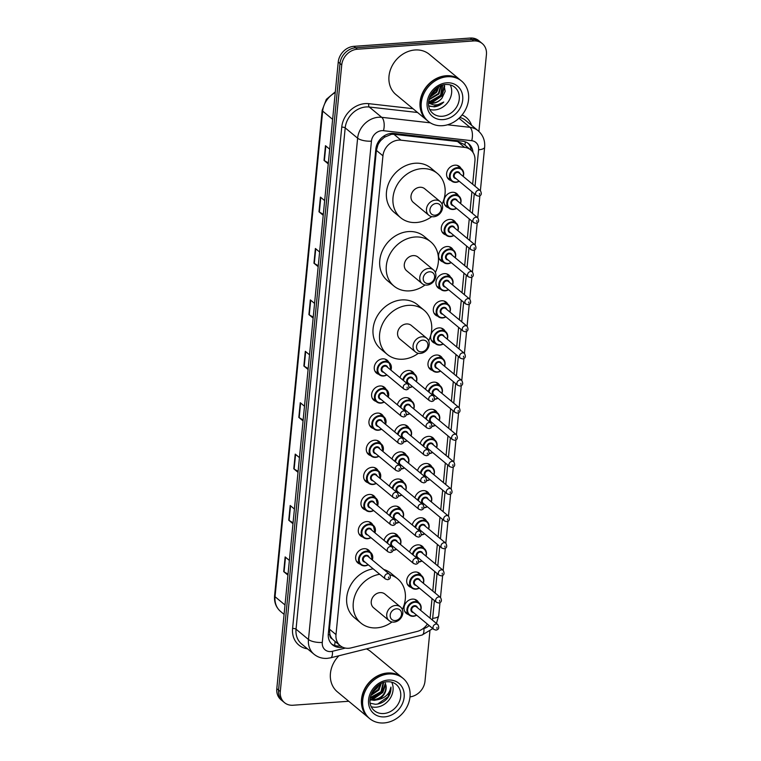 <?xml version="1.0" encoding="UTF-8"?>
<svg xmlns="http://www.w3.org/2000/svg" width="761" height="761" viewBox="0 0 761 761"><rect width="100%" height="100%" fill="white"/><g stroke="black" fill="none" stroke-linecap="round" stroke-linejoin="round"><path stroke-width="1.14" d="M448.4 207.724A8.371 7.03 -50.3 0 1 446.184 206.564A8.371 7.03 -50.3 0 1 444.643 198.031A8.371 7.03 -50.3 0 1 452.291 192.295A8.371 7.03 -50.3 0 1 456.857 193.684A8.371 7.03 -50.3 0 1 458.407 195.644M445.737 234.845A8.371 7.03 -50.3 0 1 443.52 233.694A8.371 7.03 -50.3 0 1 441.979 225.151A8.371 7.03 -50.3 0 1 449.627 219.415A8.371 7.03 -50.3 0 1 454.203 220.804A8.371 7.03 -50.3 0 1 455.753 222.773M443.083 261.974A8.371 7.03 -50.3 0 1 440.866 260.814A8.371 7.03 -50.3 0 1 439.325 252.272A8.371 7.03 -50.3 0 1 446.973 246.535A8.371 7.03 -50.3 0 1 451.539 247.924A8.371 7.03 -50.3 0 1 453.09 249.893M440.419 289.094A8.371 7.03 -50.3 0 1 438.203 287.934A8.371 7.03 -50.3 0 1 436.662 279.401A8.371 7.03 -50.3 0 1 444.31 273.656A8.371 7.03 -50.3 0 1 448.885 275.044A8.371 7.03 -50.3 0 1 450.436 277.014M437.765 316.215A8.371 7.03 -50.3 0 1 435.549 315.054A8.371 7.03 -50.3 0 1 434.008 306.521A8.371 7.03 -50.3 0 1 441.656 300.776A8.371 7.03 -50.3 0 1 446.222 302.165A8.371 7.03 -50.3 0 1 447.772 304.134M435.102 343.335A8.371 7.03 -50.3 0 1 432.885 342.174A8.371 7.03 -50.3 0 1 431.344 333.641A8.371 7.03 -50.3 0 1 438.992 327.896A8.371 7.03 -50.3 0 1 443.568 329.294A8.371 7.03 -50.3 0 1 445.118 331.254M432.448 370.455A8.371 7.03 -50.3 0 1 430.222 369.294A8.371 7.03 -50.3 0 1 428.681 360.762A8.371 7.03 -50.3 0 1 436.338 355.026A8.371 7.03 -50.3 0 1 440.904 356.414A8.371 7.03 -50.3 0 1 442.455 358.374M425.551 389.309A8.371 7.03 -50.3 0 1 433.675 382.146A8.371 7.03 -50.3 0 1 438.25 383.534A8.371 7.03 -50.3 0 1 439.801 385.494M422.888 416.429A8.371 7.03 -50.3 0 1 431.011 409.266A8.371 7.03 -50.3 0 1 435.587 410.655A8.371 7.03 -50.3 0 1 437.137 412.624M420.224 443.558A8.371 7.03 -50.3 0 1 428.357 436.386A8.371 7.03 -50.3 0 1 432.923 437.775A8.371 7.03 -50.3 0 1 434.474 439.744M417.57 470.679A8.371 7.03 -50.3 0 1 425.694 463.506A8.371 7.03 -50.3 0 1 430.269 464.895A8.371 7.03 -50.3 0 1 431.82 466.864M414.907 497.799A8.371 7.03 -50.3 0 1 423.04 490.626A8.371 7.03 -50.3 0 1 427.606 492.015A8.371 7.03 -50.3 0 1 429.156 493.984M412.253 524.919A8.371 7.03 -50.3 0 1 420.376 517.746A8.371 7.03 -50.3 0 1 424.952 519.145A8.371 7.03 -50.3 0 1 426.502 521.104M409.589 552.039A8.371 7.03 -50.3 0 1 417.722 544.866A8.371 7.03 -50.3 0 1 422.288 546.265A8.371 7.03 -50.3 0 1 423.839 548.224M411.168 587.425A8.371 7.03 -50.3 0 1 408.952 586.265A8.371 7.03 -50.3 0 1 407.411 577.732A8.371 7.03 -50.3 0 1 415.059 571.996A8.371 7.03 -50.3 0 1 419.634 573.385A8.371 7.03 -50.3 0 1 421.185 575.345M408.514 614.546A8.371 7.03 -50.3 0 1 406.288 613.385A8.371 7.03 -50.3 0 1 404.747 604.852A8.371 7.03 -50.3 0 1 412.405 599.116A8.371 7.03 -50.3 0 1 416.971 600.505A8.371 7.03 -50.3 0 1 418.521 602.465M451.064 180.604A8.371 7.03 -50.3 0 1 448.838 179.444A8.371 7.03 -50.3 0 1 447.297 170.911A8.371 7.03 -50.3 0 1 454.945 165.175A8.371 7.03 -50.3 0 1 459.52 166.564A8.371 7.03 -50.3 0 1 461.071 168.523M400.02 377.665A8.371 7.03 -50.3 0 1 408.143 370.493A8.371 7.03 -50.3 0 1 412.719 371.882A8.371 7.03 -50.3 0 1 414.269 373.851M397.356 404.785A8.371 7.03 -50.3 0 1 405.489 397.613A8.371 7.03 -50.3 0 1 410.055 399.011A8.371 7.03 -50.3 0 1 411.606 400.971M394.702 431.906A8.371 7.03 -50.3 0 1 402.826 424.743A8.371 7.03 -50.3 0 1 407.401 426.131A8.371 7.03 -50.3 0 1 408.952 428.091M392.039 459.026A8.371 7.03 -50.3 0 1 400.172 451.863A8.371 7.03 -50.3 0 1 404.738 453.252A8.371 7.03 -50.3 0 1 406.288 455.211M389.385 486.146A8.371 7.03 -50.3 0 1 397.508 478.983A8.371 7.03 -50.3 0 1 402.084 480.372A8.371 7.03 -50.3 0 1 403.634 482.331M386.721 513.275A8.371 7.03 -50.3 0 1 394.845 506.103A8.371 7.03 -50.3 0 1 399.42 507.492A8.371 7.03 -50.3 0 1 400.971 509.461M384.058 540.396A8.371 7.03 -50.3 0 1 392.191 533.223A8.371 7.03 -50.3 0 1 396.757 534.612A8.371 7.03 -50.3 0 1 398.307 536.581M378.731 374.279A8.371 7.03 -50.3 0 1 376.505 373.128A8.371 7.03 -50.3 0 1 374.964 364.586A8.371 7.03 -50.3 0 1 382.612 358.85A8.371 7.03 -50.3 0 1 387.187 360.238A8.371 7.03 -50.3 0 1 388.738 362.207M376.067 401.399A8.371 7.03 -50.3 0 1 373.851 400.248A8.371 7.03 -50.3 0 1 372.31 391.706A8.371 7.03 -50.3 0 1 379.958 385.97A8.371 7.03 -50.3 0 1 384.524 387.359A8.371 7.03 -50.3 0 1 386.084 389.328M373.413 428.529A8.371 7.03 -50.3 0 1 371.187 427.368A8.371 7.03 -50.3 0 1 369.646 418.826A8.371 7.03 -50.3 0 1 377.294 413.09A8.371 7.03 -50.3 0 1 381.87 414.479A8.371 7.03 -50.3 0 1 383.42 416.448M370.75 455.649A8.371 7.03 -50.3 0 1 368.533 454.488A8.371 7.03 -50.3 0 1 366.992 445.956A8.371 7.03 -50.3 0 1 374.64 440.21A8.371 7.03 -50.3 0 1 379.206 441.599A8.371 7.03 -50.3 0 1 380.757 443.568M368.086 482.769A8.371 7.03 -50.3 0 1 365.87 481.608A8.371 7.03 -50.3 0 1 364.329 473.076A8.371 7.03 -50.3 0 1 371.977 467.33A8.371 7.03 -50.3 0 1 376.552 468.728A8.371 7.03 -50.3 0 1 378.103 470.688M365.432 509.889A8.371 7.03 -50.3 0 1 363.216 508.728A8.371 7.03 -50.3 0 1 361.675 500.196A8.371 7.03 -50.3 0 1 369.323 494.46A8.371 7.03 -50.3 0 1 373.889 495.849A8.371 7.03 -50.3 0 1 375.439 497.808M362.769 537.009A8.371 7.03 -50.3 0 1 360.552 535.849A8.371 7.03 -50.3 0 1 359.011 527.316A8.371 7.03 -50.3 0 1 366.659 521.58A8.371 7.03 -50.3 0 1 371.235 522.969A8.371 7.03 -50.3 0 1 372.785 524.928M360.115 564.129A8.371 7.03 -50.3 0 1 357.898 562.969A8.371 7.03 -50.3 0 1 356.348 554.436A8.371 7.03 -50.3 0 1 364.005 548.7A8.371 7.03 -50.3 0 1 368.571 550.089A8.371 7.03 -50.3 0 1 370.122 552.048M472.657 184.248L474.94 161.009A15.686 13.184 129.7 0 0 470.764 149.946L463.963 144.305L457.542 141.508L393.922 134.297L391.525 134.288L384.429 137.256L381.213 140.091A5.232 4.395 129.7 0 0 377.884 144.799A15.686 5.327 -174.4 0 1 376.828 144.856M470.764 149.946A15.686 13.184 129.7 0 0 464.629 147.387L401.009 140.176A15.686 13.184 129.7 0 0 398.564 140.129A15.686 13.184 129.7 0 0 382.945 155.824L336.001 634.588A15.686 13.184 129.7 0 0 340.177 645.661A15.686 13.184 129.7 0 0 351.23 647.868L417.171 631.43A15.686 13.184 129.7 0 0 427.387 624.077M377.884 144.799L377.865 145.056A15.686 13.184 -50.3 0 1 381.213 140.091M332.3 638.936A15.686 13.184 -50.3 0 1 329.884 634.37L329.855 634.636A5.232 4.395 129.7 0 0 332.3 638.936L333.955 640.496M377.865 145.056L376.381 150.383L329.437 629.157L329.884 634.37M429.994 618.094A15.686 13.184 129.7 0 0 430.317 616.134L432.029 598.603M432.771 591.069L434.693 571.482M435.425 563.949L437.347 544.362M438.089 536.819L440.01 517.242M440.752 509.699L442.664 490.122M443.406 482.579L445.328 462.992M446.07 455.459L447.991 435.872M448.724 428.338L450.645 408.752M451.387 401.218L453.309 381.632M454.041 374.098L455.963 354.512M456.705 346.968L458.626 327.392M459.359 319.848L461.28 300.272M462.022 292.728L463.944 273.142M464.686 265.608L466.598 246.022M467.34 238.488L469.261 218.902M470.003 211.368L471.925 191.782M472.981 152.419A15.686 13.184 129.7 0 0 468.757 143.791A15.686 13.184 129.7 0 0 462.631 141.232L393.903 133.441A15.686 13.184 129.7 0 0 391.458 133.394A15.686 13.184 129.7 0 0 375.829 149.089L328.314 633.742A15.686 13.184 129.7 0 0 332.481 644.814A15.686 13.184 129.7 0 0 342.65 647.211M348.757 701.262L293.042 705.238A15.686 13.184 -50.3 0 1 284.471 702.631A15.686 13.184 -50.3 0 1 280.295 691.559L341.737 64.923A15.686 13.184 -50.3 0 1 357.366 49.227L473.684 40.942A15.686 13.184 -50.3 0 1 482.255 43.548A15.686 13.184 -50.3 0 1 486.431 54.621L478.907 131.425M429.898 631.24L424.99 681.247A15.686 13.184 -50.3 0 1 409.998 696.886M284.471 702.631L280.98 699.74A15.686 13.184 -50.3 0 1 276.804 688.667L338.245 62.031A15.686 13.184 -50.3 0 1 353.875 46.335L470.193 38.05L471.944 39.496A15.686 13.184 -50.3 0 1 480.514 42.102A15.686 13.184 -50.3 0 0 471.944 39.496L355.615 47.781L471.944 39.496L473.684 40.942M338.245 62.031L339.996 63.477A15.686 13.184 -50.3 0 1 355.615 47.781A15.686 13.184 -50.3 0 0 339.996 63.477L278.555 690.113L339.996 63.477L341.737 64.923M282.721 701.185A15.686 13.184 -50.3 0 1 278.555 690.113A15.686 13.184 -50.3 0 0 282.721 701.185M340.414 645.851A15.686 13.184 -50.3 0 1 331.653 644.044M467.853 143.106A15.686 13.184 -50.3 0 1 471.173 150.298M288.029 574.165L284.072 571.863A4.186 1.417 -174.4 0 1 283.71 571.616L287.934 575.126M289.38 560.438L285.147 556.928L283.71 571.616M293.071 522.759L289.104 520.457A4.186 1.417 -174.4 0 1 288.752 520.21L292.975 523.72M294.421 509.033L290.188 505.523L288.752 520.21M298.112 471.354L294.146 469.052A4.186 1.417 -174.4 0 1 293.784 468.805L298.017 472.315M299.463 457.627L295.23 454.117L293.784 468.805M303.154 419.948L299.187 417.656A4.186 1.417 -174.4 0 1 298.826 417.409L303.059 420.909M304.495 406.222L300.272 402.721L298.826 417.409M328.352 162.93L324.386 160.638A4.186 1.417 -174.4 0 1 324.024 160.39L328.257 163.891M329.703 149.204L325.47 145.703L324.024 160.39M323.311 214.336L319.344 212.034A4.186 1.417 -174.4 0 1 318.992 211.786L323.216 215.296M324.662 200.609L320.429 197.109L318.992 211.786M318.269 265.741L314.312 263.439A4.186 1.417 -174.4 0 1 313.951 263.192L318.184 266.702M319.62 252.015L315.387 248.505L313.951 263.192M313.237 317.147L309.27 314.845A4.186 1.417 -174.4 0 1 308.909 314.597L313.142 318.108M314.578 303.42L310.345 299.91L308.909 314.597M308.195 368.543L304.229 366.25A4.186 1.417 -174.4 0 1 303.867 366.003L308.1 369.504M309.537 354.816L305.304 351.316L303.867 366.003M470.193 38.05A15.686 13.184 -50.3 0 1 478.774 40.656L482.255 43.548M427.149 120.438A26.15 21.983 -50.3 0 1 427.045 120.352A26.15 21.983 -50.3 0 1 422.222 93.679A26.15 21.983 -50.3 0 1 446.127 75.739A26.15 21.983 -50.3 0 1 460.415 80.086A26.15 21.983 -50.3 0 1 460.519 80.181M427.045 120.352L395.958 94.592A26.15 21.983 -50.3 0 1 391.144 67.919A26.15 21.983 -50.3 0 1 415.049 49.979A26.15 21.983 -50.3 0 1 429.328 54.326L460.415 80.086M428.243 121.341L427.263 120.533A26.15 21.983 -50.3 0 1 422.441 93.86A26.15 21.983 -50.3 0 1 446.346 75.919A26.15 21.983 -50.3 0 1 460.633 80.266L461.613 81.085A26.15 21.983 -50.3 0 1 466.426 107.758A26.15 21.983 -50.3 0 1 442.522 125.689A26.15 21.983 -50.3 0 1 428.243 121.341A26.15 21.983 -50.3 0 1 423.42 94.668A26.15 21.983 -50.3 0 1 447.325 76.737A26.15 21.983 -50.3 0 1 461.613 81.085M450.265 84.909A17.056 14.335 -50.3 0 1 448.819 100.937A17.056 14.335 -50.3 0 1 434.636 109.945A17.056 14.335 -50.3 0 1 429.889 109.489M428.738 101.108L430.431 101.165L440.59 95.268L442.312 85.175M428.69 101.47L430.973 101.613L441.133 95.724L442.636 85.08M429.099 99.282L438.412 93.46L440.638 85.784M428.976 99.796L438.954 93.917L441.114 85.584M429.946 96.704L436.224 91.653L438.241 87.001M429.661 97.446L436.776 92.11L438.935 86.602M431.658 93.432L435.263 89.199M428.614 102.364L432.609 102.973C436.234 102.735 439.354 101.118 441.979 98.131L445.166 91.358L444.015 84.747M441.979 98.131A11.824 9.941 -50.3 0 1 432.933 103.239A11.824 9.941 -50.3 0 1 428.595 102.564M428.766 105.855L434.198 106.844C437.775 106.445 440.961 104.847 443.768 102.041C440.505 104.276 437.033 105.208 433.342 104.828L428.576 103.058M430.621 95.239L435.454 90.454L436.852 87.924M431.639 102.973L441.998 95.876L444.681 86.126M430.631 102.878L441.722 95.648L444.338 85.346M429.908 106.293L433.57 106.635L443.768 102.041M435.035 215.201A6.278 5.279 -50.3 0 1 429.936 209.732A6.278 5.279 -50.3 0 1 436.186 203.453A6.278 5.279 -50.3 0 1 441.285 208.923A6.278 5.279 -50.3 0 1 435.035 215.201M433.703 216.752A8.894 7.477 -50.3 0 1 428.852 215.268A8.894 7.477 -50.3 0 1 427.206 206.202A8.894 7.477 -50.3 0 1 435.34 200.105A8.894 7.477 -50.3 0 1 440.191 201.579A8.894 7.477 -50.3 0 1 441.827 210.654A8.894 7.477 -50.3 0 1 433.703 216.752M440.191 201.579L424.705 188.747A8.894 7.477 129.7 0 0 419.853 187.273A8.894 7.477 129.7 0 0 411.72 193.37A8.894 7.477 129.7 0 0 413.366 202.436L428.852 215.268M431.725 216.628A28.766 24.181 -50.3 0 1 416.391 222.516A28.766 24.181 -50.3 0 1 400.676 217.741A28.766 24.181 -50.3 0 1 395.378 188.395A28.766 24.181 -50.3 0 1 421.67 168.666A28.766 24.181 -50.3 0 1 437.385 173.451A28.766 24.181 -50.3 0 1 442.065 204.167M400.676 217.741L394.141 212.319A28.766 24.181 -50.3 0 1 388.833 182.973A28.766 24.181 -50.3 0 1 415.135 163.244A28.766 24.181 -50.3 0 1 430.85 168.029L437.385 173.451M428.338 283.549A6.278 5.279 -50.3 0 1 423.24 278.079A6.278 5.279 -50.3 0 1 429.489 271.801A6.278 5.279 -50.3 0 1 434.588 277.27A6.278 5.279 -50.3 0 1 428.338 283.549M427.007 285.09A8.894 7.477 -50.3 0 1 422.146 283.615A8.894 7.477 -50.3 0 1 420.51 274.55A8.894 7.477 -50.3 0 1 428.633 268.443A8.894 7.477 -50.3 0 1 433.494 269.927A8.894 7.477 -50.3 0 1 435.13 278.992A8.894 7.477 -50.3 0 1 427.007 285.09M433.494 269.927L418.008 257.094A8.894 7.477 129.7 0 0 413.147 255.61A8.894 7.477 129.7 0 0 405.023 261.708A8.894 7.477 129.7 0 0 406.659 270.783L422.146 283.615M425.028 284.975A28.766 24.181 -50.3 0 1 409.694 290.864A28.766 24.181 -50.3 0 1 393.979 286.079A28.766 24.181 -50.3 0 1 388.681 256.742A28.766 24.181 -50.3 0 1 414.973 237.013A28.766 24.181 -50.3 0 1 430.688 241.789A28.766 24.181 -50.3 0 1 435.359 272.505M393.979 286.079L387.435 280.657A28.766 24.181 -50.3 0 1 382.136 251.311A28.766 24.181 -50.3 0 1 408.429 231.582A28.766 24.181 -50.3 0 1 424.143 236.367L430.688 241.789M421.632 351.886A6.278 5.279 -50.3 0 1 416.533 346.417A6.278 5.279 -50.3 0 1 422.783 340.138A6.278 5.279 -50.3 0 1 427.882 345.608A6.278 5.279 -50.3 0 1 421.632 351.886M420.3 353.437A8.894 7.477 -50.3 0 1 415.449 351.953A8.894 7.477 -50.3 0 1 413.803 342.888A8.894 7.477 -50.3 0 1 421.936 336.79A8.894 7.477 -50.3 0 1 426.788 338.265A8.894 7.477 -50.3 0 1 428.433 347.339A8.894 7.477 -50.3 0 1 420.3 353.437M426.788 338.265L411.301 325.432A8.894 7.477 129.7 0 0 406.45 323.958A8.894 7.477 129.7 0 0 398.317 330.055A8.894 7.477 129.7 0 0 399.963 339.121L415.449 351.953M418.331 353.313A28.766 24.181 -50.3 0 1 402.997 359.202A28.766 24.181 -50.3 0 1 387.282 354.426A28.766 24.181 -50.3 0 1 381.974 325.08A28.766 24.181 -50.3 0 1 408.276 305.351A28.766 24.181 -50.3 0 1 423.991 310.136A28.766 24.181 -50.3 0 1 428.662 340.842M387.282 354.426L380.738 348.995A28.766 24.181 -50.3 0 1 375.439 319.658A28.766 24.181 -50.3 0 1 401.732 299.929A28.766 24.181 -50.3 0 1 417.447 304.704L423.991 310.136M395.292 620.557A6.278 5.279 -50.3 0 1 390.193 615.088A6.278 5.279 -50.3 0 1 396.443 608.81A6.278 5.279 -50.3 0 1 401.542 614.279A6.278 5.279 -50.3 0 1 395.292 620.557M393.96 622.098A8.894 7.477 -50.3 0 1 389.099 620.624A8.894 7.477 -50.3 0 1 387.463 611.559A8.894 7.477 -50.3 0 1 395.587 605.461A8.894 7.477 -50.3 0 1 400.448 606.936A8.894 7.477 -50.3 0 1 402.084 616.001A8.894 7.477 -50.3 0 1 393.96 622.098M400.448 606.936L384.961 594.103A8.894 7.477 129.7 0 0 380.11 592.619A8.894 7.477 129.7 0 0 371.977 598.717A8.894 7.477 129.7 0 0 373.613 607.792L389.099 620.624M391.982 621.984A28.766 24.181 -50.3 0 1 376.647 627.873A28.766 24.181 -50.3 0 1 360.933 623.088A28.766 24.181 -50.3 0 1 355.187 594.855A28.766 24.181 -50.3 0 1 379.72 574.27M360.933 623.088L354.388 617.666A28.766 24.181 -50.3 0 1 348.643 589.433A28.766 24.181 -50.3 0 1 373.175 568.847M390.022 574.812A28.766 24.181 -50.3 0 1 397.642 578.798A28.766 24.181 -50.3 0 1 402.322 609.513M383.772 569.475A28.766 24.181 -50.3 0 1 391.097 573.375L397.642 578.798M368.59 717.699A26.15 21.983 -50.3 0 1 368.476 717.613A26.15 21.983 -50.3 0 1 363.663 690.94A26.15 21.983 -50.3 0 1 387.568 673A26.15 21.983 -50.3 0 1 401.846 677.347A26.15 21.983 -50.3 0 1 401.96 677.433M368.476 717.613L337.399 691.854A26.15 21.983 -50.3 0 1 338.911 655.754M369.675 718.603L368.695 717.794A26.15 21.983 -50.3 0 1 363.882 691.121A26.15 21.983 -50.3 0 1 387.787 673.181A26.15 21.983 -50.3 0 1 402.065 677.528L403.045 678.336A26.15 21.983 -50.3 0 1 407.867 705.009A26.15 21.983 -50.3 0 1 383.963 722.95A26.15 21.983 -50.3 0 1 369.675 718.603A26.15 21.983 -50.3 0 1 364.861 691.93A26.15 21.983 -50.3 0 1 388.766 673.999A26.15 21.983 -50.3 0 1 403.045 678.336M391.706 682.17A17.056 14.335 -50.3 0 1 390.26 698.189A17.056 14.335 -50.3 0 1 376.077 707.207A17.056 14.335 -50.3 0 1 371.33 706.75M370.322 697.523L381.033 691.701L383.116 682.636M370.226 698.065L371.463 698.084L381.727 692.272L383.611 682.474M371.111 694.679L378.265 689.409L380.49 683.797M370.826 695.506L378.949 689.98L381.261 683.407M372.871 691.036L377.142 686.08M370.065 699.369L373.537 699.806C381.993 698.208 386.141 693.376 385.96 685.309A11.824 9.941 -50.3 0 1 377.894 699.663C385.161 698.075 389.508 693.889 390.926 687.107C391.173 690.95 390.079 694.603 387.634 698.046C384.229 702.013 380.129 704.087 375.335 704.267L370.226 703.212M370.046 699.692L374.231 700.386L377.894 699.663M366.421 648.895A26.15 21.983 -50.3 0 1 370.769 651.587L401.846 677.347M371.739 693.138L377.275 687.877L378.997 684.691M370.027 700.13L371.035 700.015M372.291 699.787L382.812 692.472L385.732 684.129M372.11 692.396L376.933 687.592L378.312 685.166M371.216 699.644L382.469 692.177L385.399 683.14M377.684 704.039L388.005 696.772L390.926 687.107M393.922 134.297L401.009 140.176M334.593 645.442A15.686 5.593 -104 0 0 335.021 641.39M464.971 145.142A15.686 7.448 -83.5 0 0 465.285 141.831M384.429 137.256A15.686 7.448 -83.5 0 0 384.705 135.544M329.855 634.636A15.686 5.327 -174.4 0 1 328.248 634.712M376.381 150.383L382.945 155.824M457.542 141.508L464.629 147.387M329.437 629.157L336.001 634.588M475.026 186.207L478.593 149.784A10.464 8.79 129.7 0 0 471.725 140.699L383.487 130.702A10.464 8.79 129.7 0 0 381.86 130.664A10.464 8.79 129.7 0 0 371.444 141.137L322.293 642.436A10.464 8.79 129.7 0 0 330.788 651.559A10.464 8.79 129.7 0 0 332.443 651.292L345.342 648.077M322.293 642.436A10.464 3.548 5.6 0 1 308.471 639.497L357.622 138.188A20.918 17.579 -50.3 0 1 378.464 117.261A20.918 17.579 -50.3 0 1 381.718 117.327L369.285 107.025A20.918 17.579 129.7 0 0 366.031 106.959A20.918 17.579 129.7 0 0 345.199 127.886L296.039 629.195A20.918 17.579 129.7 0 0 301.603 643.949L314.036 654.251A20.918 17.579 -50.3 0 1 308.471 639.497L296.039 629.195A2.616 0.885 -174.4 0 0 292.585 628.453L341.737 127.154A2.616 0.885 -174.4 0 1 345.199 127.886L357.622 138.188A10.464 3.548 5.6 0 0 371.444 141.137M314.036 654.251C317.841 657.304 322.217 658.684 327.173 658.37L330.616 657.827A10.464 3.729 -104 0 0 332.443 651.292M341.737 127.154A23.534 19.776 -50.3 0 1 365.175 103.61A23.534 19.776 -50.3 0 1 368.838 103.677L412.957 108.68M462.07 114.968A23.534 19.776 -50.3 0 1 471.582 125.318M307.492 648.829A23.534 19.776 -50.3 0 1 292.585 628.453M357.366 49.227L353.875 46.335M280.295 691.559L276.804 688.667M447.563 124.785L469.956 127.325L458.997 118.25M471.725 140.699A10.464 4.966 -83.5 0 0 469.956 127.325A20.918 17.579 -50.3 0 1 478.127 130.74L465.694 120.438A20.918 17.579 129.7 0 0 459.825 117.451M383.487 130.702A10.464 4.966 -83.5 0 0 381.718 117.327L430.307 122.835M417.561 112.495L369.285 107.025A2.616 1.237 96.5 0 1 368.838 103.677M422.878 628.748L423.896 628.491A10.464 8.79 129.7 0 0 429.109 625.513M432.343 620.034A10.464 8.79 129.7 0 0 432.657 618.293L434.398 600.562M435.14 593.028L437.061 573.442M437.794 565.908L439.715 546.322M440.457 538.788L442.379 519.202M443.111 511.658L445.033 492.082M445.775 484.538L447.696 464.961M448.438 457.418L450.35 437.841M451.092 430.298L453.014 410.712M453.756 403.178L455.668 383.592M456.41 376.058L458.331 356.471M459.073 348.938L460.995 329.351M461.727 321.817L463.649 302.231M464.391 294.688L466.312 275.111M467.045 267.568L468.966 247.991M469.708 240.447L471.63 220.861M472.372 213.327L474.284 193.741M330.616 657.827L422.07 635.026A10.464 3.729 -104 0 0 423.896 628.491M432.657 618.293A10.464 3.548 5.6 0 0 438.707 615.697L439.991 602.569M478.593 149.784A10.464 3.548 5.6 0 0 484.643 147.187C485.176 140.528 482.997 135.049 478.127 130.74M335.249 92.595A20.918 17.579 129.7 0 0 322.664 111.087L275.044 596.719A20.918 17.579 129.7 0 0 280.609 611.483C276.081 607.516 274.065 602.312 274.569 595.873A5.232 1.779 5.6 0 0 275.044 596.719L285.014 604.985M332.624 119.344L322.664 111.087A5.232 1.779 -174.4 0 1 322.188 110.24L326.336 99.358L335.335 91.786M304.229 366.25L305.665 351.611M309.27 314.845L310.707 300.205M314.312 263.439L315.748 248.799M319.344 212.034L320.781 197.403M324.386 160.638L325.822 145.998M299.187 417.656L300.624 403.016M294.146 469.052L295.582 454.412M289.104 520.457L290.54 505.818M284.072 571.863L285.499 557.223M442.274 116.271A17.056 14.335 -50.3 0 1 432.952 113.437C422.136 104.609 432.876 84.832 445.822 84.509C449.37 84.319 452.338 85.213 454.717 87.182A17.056 14.335 -50.3 0 1 457.856 104.58A17.056 14.335 -50.3 0 1 442.274 116.271M443.121 119.62A19.662 16.533 -50.3 0 1 427.14 102.478A19.662 16.533 -50.3 0 1 446.736 82.806A19.662 16.533 -50.3 0 1 462.707 99.948A19.662 16.533 -50.3 0 1 443.121 119.62M383.706 713.533A17.056 14.335 -50.3 0 1 374.393 710.698C363.577 701.87 374.317 682.084 387.263 681.77C390.812 681.58 393.779 682.465 396.158 684.443A17.056 14.335 -50.3 0 1 399.297 701.832A17.056 14.335 -50.3 0 1 383.706 713.533M384.562 716.881A19.662 16.533 -50.3 0 1 368.581 699.74A19.662 16.533 -50.3 0 1 388.167 680.058A19.662 16.533 -50.3 0 1 404.148 697.209A19.662 16.533 -50.3 0 1 384.562 716.881M386.902 374.945A7.848 6.592 -50.3 0 1 383.525 376.01A7.848 6.592 -50.3 0 1 379.244 374.707A7.848 6.592 -50.3 0 1 377.798 366.707A7.848 6.592 -50.3 0 1 384.971 361.323A7.848 6.592 -50.3 0 1 389.252 362.626A7.848 6.592 -50.3 0 1 390.907 370.112M390.745 369.979A7.325 6.155 129.7 0 0 385.142 361.998A7.325 6.155 129.7 0 0 377.846 369.323A7.325 6.155 129.7 0 0 383.791 375.706A7.325 6.155 129.7 0 0 386.74 374.812M383.687 372.281A3.662 3.073 -50.3 0 1 381.185 368.857A3.662 3.073 -50.3 0 1 384.8 365.423A3.662 3.073 -50.3 0 1 387.691 367.449M408.058 384.334L386.683 366.612A3.139 2.635 129.7 0 0 384.971 366.098A3.139 2.635 129.7 0 0 382.108 368.248A3.139 2.635 129.7 0 0 382.678 371.444L404.053 389.166A3.139 2.635 -50.3 0 1 403.482 385.96A3.139 2.635 -50.3 0 1 406.345 383.81A3.139 2.635 -50.3 0 1 408.058 384.334C409.675 387.501 409.057 389.337 406.193 389.841L404.053 389.166M407.097 388.139L407.202 387.159L407.097 388.139M384.238 402.065A7.848 6.592 -50.3 0 1 380.871 403.13A7.848 6.592 -50.3 0 1 376.581 401.827A7.848 6.592 -50.3 0 1 375.135 393.827A7.848 6.592 -50.3 0 1 382.307 388.443A7.848 6.592 -50.3 0 1 386.598 389.756A7.848 6.592 -50.3 0 1 388.243 397.232M388.091 397.099A7.325 6.155 129.7 0 0 382.479 389.118A7.325 6.155 129.7 0 0 375.183 396.443A7.325 6.155 129.7 0 0 381.137 402.826A7.325 6.155 129.7 0 0 384.086 401.932M381.023 399.401A3.662 3.073 -50.3 0 1 378.531 395.977A3.662 3.073 -50.3 0 1 382.146 392.543A3.662 3.073 -50.3 0 1 385.028 394.569M405.404 411.454L384.029 393.732A3.139 2.635 129.7 0 0 382.317 393.218A3.139 2.635 129.7 0 0 379.444 395.368A3.139 2.635 129.7 0 0 380.024 398.564L401.399 416.286A3.139 2.635 -50.3 0 1 400.819 413.08A3.139 2.635 -50.3 0 1 403.691 410.93A3.139 2.635 -50.3 0 1 405.404 411.454C407.011 414.621 406.393 416.457 403.539 416.961L401.399 416.286M404.443 415.259L404.538 414.279L404.443 415.259M381.575 429.185A7.848 6.592 -50.3 0 1 378.207 430.26A7.848 6.592 -50.3 0 1 373.927 428.947A7.848 6.592 -50.3 0 1 372.481 420.947A7.848 6.592 -50.3 0 1 379.653 415.573A7.848 6.592 -50.3 0 1 383.934 416.876A7.848 6.592 -50.3 0 1 385.58 424.353M385.427 424.229A7.325 6.155 129.7 0 0 379.815 416.238A7.325 6.155 129.7 0 0 372.529 423.563A7.325 6.155 129.7 0 0 378.474 429.946A7.325 6.155 129.7 0 0 381.423 429.061M378.369 426.521A3.662 3.073 -50.3 0 1 375.867 423.097A3.662 3.073 -50.3 0 1 379.482 419.663A3.662 3.073 -50.3 0 1 382.374 421.689M402.74 438.574L381.366 420.862A3.139 2.635 129.7 0 0 379.653 420.338A3.139 2.635 129.7 0 0 376.781 422.488A3.139 2.635 129.7 0 0 377.361 425.694L398.735 443.406A3.139 2.635 -50.3 0 1 398.155 440.2A3.139 2.635 -50.3 0 1 401.028 438.051A3.139 2.635 -50.3 0 1 402.74 438.574C404.357 441.741 403.739 443.577 400.876 444.091L398.735 443.406M401.779 442.379L401.875 441.409L401.779 442.379M378.921 456.305A7.848 6.592 -50.3 0 1 375.554 457.38A7.848 6.592 -50.3 0 1 371.263 456.077A7.848 6.592 -50.3 0 1 369.817 448.067A7.848 6.592 -50.3 0 1 376.99 442.693A7.848 6.592 -50.3 0 1 381.28 443.996A7.848 6.592 -50.3 0 1 382.926 451.473M382.773 451.349A7.325 6.155 129.7 0 0 377.161 443.359A7.325 6.155 129.7 0 0 369.865 450.683A7.325 6.155 129.7 0 0 375.82 457.066A7.325 6.155 129.7 0 0 378.769 456.181M375.706 453.642A3.662 3.073 -50.3 0 1 373.204 450.217A3.662 3.073 -50.3 0 1 376.828 446.783A3.662 3.073 -50.3 0 1 379.71 448.809M400.086 465.694L378.712 447.982A3.139 2.635 129.7 0 0 376.99 447.458A3.139 2.635 129.7 0 0 374.127 449.608A3.139 2.635 129.7 0 0 374.707 452.814L396.081 470.526A3.139 2.635 -50.3 0 1 395.501 467.33A3.139 2.635 -50.3 0 1 398.364 465.171A3.139 2.635 -50.3 0 1 400.086 465.694C401.694 468.862 401.076 470.698 398.222 471.211L396.081 470.526M399.125 469.508L399.221 468.529L399.125 469.508M376.257 483.425A7.848 6.592 -50.3 0 1 372.89 484.5A7.848 6.592 -50.3 0 1 368.609 483.197A7.848 6.592 -50.3 0 1 367.163 475.197A7.848 6.592 -50.3 0 1 374.326 469.813A7.848 6.592 -50.3 0 1 378.617 471.116A7.848 6.592 -50.3 0 1 380.262 478.593M380.11 478.469A7.325 6.155 129.7 0 0 374.498 470.479A7.325 6.155 129.7 0 0 367.211 477.803A7.325 6.155 129.7 0 0 373.156 484.186A7.325 6.155 129.7 0 0 376.105 483.302M373.042 480.762A3.662 3.073 -50.3 0 1 370.55 477.337A3.662 3.073 -50.3 0 1 374.165 473.913A3.662 3.073 -50.3 0 1 377.047 475.929M397.423 492.814L376.048 475.102A3.139 2.635 129.7 0 0 374.336 474.579A3.139 2.635 129.7 0 0 371.463 476.728A3.139 2.635 129.7 0 0 372.043 479.934L393.418 497.646A3.139 2.635 -50.3 0 1 392.838 494.45A3.139 2.635 -50.3 0 1 395.71 492.291A3.139 2.635 -50.3 0 1 397.423 492.814C399.04 495.982 398.412 497.818 395.558 498.331L393.418 497.646M396.462 496.629L396.557 495.649L396.462 496.629M373.603 510.545A7.848 6.592 -50.3 0 1 370.226 511.62A7.848 6.592 -50.3 0 1 365.946 510.317A7.848 6.592 -50.3 0 1 364.5 502.317A7.848 6.592 -50.3 0 1 371.672 496.933A7.848 6.592 -50.3 0 1 375.953 498.236A7.848 6.592 -50.3 0 1 377.608 505.713M377.456 505.589A7.325 6.155 129.7 0 0 371.844 497.599A7.325 6.155 129.7 0 0 364.548 504.933A7.325 6.155 129.7 0 0 370.493 511.306A7.325 6.155 129.7 0 0 373.451 510.422M370.388 507.882A3.662 3.073 -50.3 0 1 367.886 504.457A3.662 3.073 -50.3 0 1 371.501 501.033A3.662 3.073 -50.3 0 1 374.393 503.05M394.769 519.934L373.394 502.222A3.139 2.635 129.7 0 0 371.672 501.699A3.139 2.635 129.7 0 0 368.809 503.849A3.139 2.635 129.7 0 0 369.389 507.054L390.764 524.767A3.139 2.635 -50.3 0 1 390.184 521.57A3.139 2.635 -50.3 0 1 393.047 519.421A3.139 2.635 -50.3 0 1 394.769 519.934C396.376 523.102 395.758 524.938 392.904 525.451L390.764 524.767M393.808 523.749L393.903 522.769L393.808 523.749M370.94 537.666A7.848 6.592 -50.3 0 1 367.573 538.74A7.848 6.592 -50.3 0 1 363.282 537.437A7.848 6.592 -50.3 0 1 361.836 529.437A7.848 6.592 -50.3 0 1 369.009 524.053A7.848 6.592 -50.3 0 1 373.299 525.356A7.848 6.592 -50.3 0 1 374.945 532.843M374.793 532.71A7.325 6.155 129.7 0 0 369.18 524.729A7.325 6.155 129.7 0 0 361.894 532.053A7.325 6.155 129.7 0 0 367.839 538.436A7.325 6.155 129.7 0 0 370.788 537.542M367.725 535.002A3.662 3.073 -50.3 0 1 365.232 531.578A3.662 3.073 -50.3 0 1 368.847 528.153A3.662 3.073 -50.3 0 1 371.729 530.17M392.105 547.064L370.731 529.342A3.139 2.635 129.7 0 0 369.018 528.819A3.139 2.635 129.7 0 0 366.146 530.978A3.139 2.635 129.7 0 0 366.726 534.174L388.1 551.887A3.139 2.635 -50.3 0 1 387.52 548.691A3.139 2.635 -50.3 0 1 390.393 546.541A3.139 2.635 -50.3 0 1 392.105 547.064C393.722 550.222 393.095 552.067 390.241 552.572L388.1 551.887M391.144 550.869L391.24 549.889L391.144 550.869M368.286 564.795A7.848 6.592 -50.3 0 1 364.909 565.861A7.848 6.592 -50.3 0 1 360.628 564.557A7.848 6.592 -50.3 0 1 359.182 556.557A7.848 6.592 -50.3 0 1 366.355 551.173A7.848 6.592 -50.3 0 1 370.636 552.476A7.848 6.592 -50.3 0 1 372.291 559.963M372.139 559.83A7.325 6.155 129.7 0 0 366.526 551.849A7.325 6.155 129.7 0 0 359.23 559.173A7.325 6.155 129.7 0 0 365.175 565.556A7.325 6.155 129.7 0 0 368.134 564.662M365.071 562.132A3.662 3.073 -50.3 0 1 362.569 558.698A3.662 3.073 -50.3 0 1 366.184 555.273A3.662 3.073 -50.3 0 1 369.075 557.299M389.442 574.184L368.067 556.462A3.139 2.635 129.7 0 0 366.355 555.939A3.139 2.635 129.7 0 0 363.492 558.098A3.139 2.635 129.7 0 0 364.062 561.295L385.437 579.016A3.139 2.635 -50.3 0 1 384.866 575.811A3.139 2.635 -50.3 0 1 387.73 573.661A3.139 2.635 -50.3 0 1 389.442 574.184C391.059 577.342 390.441 579.188 387.577 579.692L385.437 579.016M388.49 577.989L388.586 577.009L388.49 577.989M412.424 386.588A7.848 6.592 -50.3 0 1 409.057 387.663A7.848 6.592 -50.3 0 1 408.98 387.663L412.491 386.636M402.816 379.977A7.848 6.592 -50.3 0 1 410.493 372.976A7.848 6.592 -50.3 0 1 414.783 374.279A7.848 6.592 -50.3 0 1 416.429 381.756M416.277 381.632A7.325 6.155 129.7 0 0 410.664 373.641A7.325 6.155 129.7 0 0 403.435 380.5M409.066 387.368A7.325 6.155 129.7 0 0 409.323 387.349A7.325 6.155 129.7 0 0 412.272 386.464M409.209 383.925A3.662 3.073 -50.3 0 1 406.716 380.5A3.662 3.073 -50.3 0 1 410.331 377.066A3.662 3.073 -50.3 0 1 413.213 379.092M412.215 378.265A3.139 2.635 129.7 0 0 410.502 377.741A3.139 2.635 129.7 0 0 407.63 379.891A3.139 2.635 129.7 0 0 408.21 383.097L429.585 400.809A3.139 2.635 -50.3 0 1 429.004 397.613A3.139 2.635 -50.3 0 1 431.877 395.454A3.139 2.635 -50.3 0 1 433.589 395.977L412.215 378.265M432.724 398.812L432.629 399.791L432.724 398.812M409.77 413.708A7.848 6.592 -50.3 0 1 406.393 414.783A7.848 6.592 -50.3 0 1 406.326 414.783M400.153 407.106A7.848 6.592 -50.3 0 1 407.839 400.096A7.848 6.592 -50.3 0 1 412.12 401.399A7.848 6.592 -50.3 0 1 413.775 408.876M413.623 408.752A7.325 6.155 129.7 0 0 408.01 400.762A7.325 6.155 129.7 0 0 400.781 407.62M406.412 414.488A7.325 6.155 129.7 0 0 406.659 414.469A7.325 6.155 129.7 0 0 409.618 413.584M406.555 411.045A3.662 3.073 -50.3 0 1 404.053 407.62A3.662 3.073 -50.3 0 1 407.668 404.196A3.662 3.073 -50.3 0 1 410.56 406.212M409.551 405.385A3.139 2.635 129.7 0 0 407.839 404.862A3.139 2.635 129.7 0 0 404.976 407.011A3.139 2.635 129.7 0 0 405.556 410.217L426.931 427.929A3.139 2.635 -50.3 0 1 426.35 424.733A3.139 2.635 -50.3 0 1 429.214 422.574A3.139 2.635 -50.3 0 1 430.935 423.097L409.551 405.385M430.07 425.932L429.975 426.911L430.07 425.932M407.106 440.828A7.848 6.592 -50.3 0 1 403.739 441.903A7.848 6.592 -50.3 0 1 403.663 441.903M397.489 434.227A7.848 6.592 -50.3 0 1 405.175 427.216A7.848 6.592 -50.3 0 1 409.466 428.519A7.848 6.592 -50.3 0 1 411.111 435.996M410.959 435.872A7.325 6.155 129.7 0 0 405.347 427.882A7.325 6.155 129.7 0 0 398.117 434.74M403.749 441.608A7.325 6.155 129.7 0 0 404.005 441.599A7.325 6.155 129.7 0 0 406.954 440.705M403.891 438.165A3.662 3.073 -50.3 0 1 401.399 434.74A3.662 3.073 -50.3 0 1 405.014 431.316A3.662 3.073 -50.3 0 1 407.896 433.332M406.897 432.505A3.139 2.635 129.7 0 0 405.185 431.982A3.139 2.635 129.7 0 0 402.312 434.131A3.139 2.635 129.7 0 0 402.892 437.337L424.267 455.049A3.139 2.635 -50.3 0 1 423.687 451.853A3.139 2.635 -50.3 0 1 426.56 449.703A3.139 2.635 -50.3 0 1 428.272 450.217L406.897 432.505M427.406 453.052L427.311 454.032L427.406 453.052M394.835 461.347A7.848 6.592 -50.3 0 1 402.521 454.336A7.848 6.592 -50.3 0 1 406.802 455.639A7.848 6.592 -50.3 0 1 408.457 463.126M408.296 462.992A7.325 6.155 129.7 0 0 402.693 455.011A7.325 6.155 129.7 0 0 395.463 461.86M401.095 468.728A7.325 6.155 129.7 0 0 401.342 468.719A7.325 6.155 129.7 0 0 404.3 467.825M401.237 465.285A3.662 3.073 -50.3 0 1 398.735 461.86A3.662 3.073 -50.3 0 1 402.35 458.436A3.662 3.073 -50.3 0 1 405.242 460.453M404.234 459.625A3.139 2.635 129.7 0 0 402.521 459.102A3.139 2.635 129.7 0 0 399.658 461.261A3.139 2.635 129.7 0 0 400.229 464.457L421.604 482.17A3.139 2.635 -50.3 0 1 421.033 478.973A3.139 2.635 -50.3 0 1 423.896 476.824A3.139 2.635 -50.3 0 1 425.608 477.347L404.234 459.625M424.752 480.172L424.657 481.152L424.752 480.172M404.452 467.948A7.848 6.592 -50.3 0 1 401.247 469.014M398.422 496.143A7.848 6.592 -50.3 0 1 398.345 496.153L401.846 495.126M392.172 488.467A7.848 6.592 -50.3 0 1 399.858 481.456A7.848 6.592 -50.3 0 1 404.148 482.759A7.848 6.592 -50.3 0 1 405.794 490.246M405.642 490.113A7.325 6.155 129.7 0 0 400.029 482.132A7.325 6.155 129.7 0 0 392.8 488.981M398.431 495.849A7.325 6.155 129.7 0 0 398.688 495.839A7.325 6.155 129.7 0 0 401.637 494.945M398.574 492.415A3.662 3.073 -50.3 0 1 396.081 488.99A3.662 3.073 -50.3 0 1 399.696 485.556A3.662 3.073 -50.3 0 1 402.579 487.582M401.58 486.745A3.139 2.635 129.7 0 0 399.867 486.222A3.139 2.635 129.7 0 0 396.995 488.381A3.139 2.635 129.7 0 0 397.575 491.577L418.95 509.299A3.139 2.635 -50.3 0 1 418.369 506.094A3.139 2.635 -50.3 0 1 421.242 503.944A3.139 2.635 -50.3 0 1 422.954 504.467L401.58 486.745M422.089 507.292L421.994 508.272L422.089 507.292M401.789 495.078A7.848 6.592 -50.3 0 1 398.583 496.134M389.518 515.587A7.848 6.592 -50.3 0 1 397.204 508.576A7.848 6.592 -50.3 0 1 401.485 509.88A7.848 6.592 -50.3 0 1 403.14 517.366M402.978 517.233A7.325 6.155 129.7 0 0 397.375 509.252A7.325 6.155 129.7 0 0 390.136 516.101M395.777 522.969A7.325 6.155 129.7 0 0 396.024 522.959A7.325 6.155 129.7 0 0 398.973 522.065M395.92 519.535A3.662 3.073 -50.3 0 1 393.418 516.11A3.662 3.073 -50.3 0 1 397.033 512.676A3.662 3.073 -50.3 0 1 399.925 514.702M398.916 513.865A3.139 2.635 129.7 0 0 397.204 513.352A3.139 2.635 129.7 0 0 394.341 515.501A3.139 2.635 129.7 0 0 394.911 518.698L416.286 536.419A3.139 2.635 -50.3 0 1 415.715 533.214A3.139 2.635 -50.3 0 1 418.579 531.064A3.139 2.635 -50.3 0 1 420.291 531.587L398.916 513.865M419.435 534.412L419.33 535.392L419.435 534.412M399.135 522.198A7.848 6.592 -50.3 0 1 395.929 523.254M396.471 549.318A7.848 6.592 -50.3 0 1 393.104 550.393A7.848 6.592 -50.3 0 1 393.028 550.393M386.854 542.707A7.848 6.592 -50.3 0 1 394.54 535.706A7.848 6.592 -50.3 0 1 398.831 537.009A7.848 6.592 -50.3 0 1 400.476 544.486M400.324 544.362A7.325 6.155 129.7 0 0 394.712 536.372A7.325 6.155 129.7 0 0 387.482 543.23M393.114 550.089A7.325 6.155 129.7 0 0 393.37 550.079A7.325 6.155 129.7 0 0 396.319 549.185M393.256 546.655A3.662 3.073 -50.3 0 1 390.764 543.23A3.662 3.073 -50.3 0 1 394.379 539.796A3.662 3.073 -50.3 0 1 397.261 541.822M396.262 540.995A3.139 2.635 129.7 0 0 394.55 540.472A3.139 2.635 129.7 0 0 391.677 542.622A3.139 2.635 129.7 0 0 392.257 545.827L413.632 563.54A3.139 2.635 -50.3 0 1 413.052 560.334A3.139 2.635 -50.3 0 1 415.925 558.184A3.139 2.635 -50.3 0 1 417.637 558.707L396.262 540.995M416.771 561.532L416.676 562.512L416.771 561.532M455.858 182.336A7.848 6.592 -50.3 0 1 451.577 181.032A7.848 6.592 -50.3 0 1 450.132 173.032A7.848 6.592 -50.3 0 1 457.304 167.648A7.848 6.592 -50.3 0 1 461.585 168.952A7.848 6.592 -50.3 0 1 463.24 176.438M463.078 176.305A7.325 6.155 129.7 0 0 457.466 168.324A7.325 6.155 129.7 0 0 450.179 175.648A7.325 6.155 129.7 0 0 456.124 182.031A7.325 6.155 129.7 0 0 459.073 181.137M456.02 178.597A3.662 3.073 -50.3 0 1 453.518 175.173A3.662 3.073 -50.3 0 1 457.133 171.748A3.662 3.073 -50.3 0 1 460.025 173.765M476.386 195.482L478.526 196.167C481.39 195.663 482.017 193.827 480.391 190.65L459.016 172.937A3.139 2.635 129.7 0 0 457.304 172.414A3.139 2.635 129.7 0 0 454.431 174.573A3.139 2.635 129.7 0 0 455.011 177.77L476.386 195.482A3.139 2.635 -50.3 0 1 475.815 192.286A3.139 2.635 -50.3 0 1 478.679 190.136A3.139 2.635 -50.3 0 1 480.391 190.65L484.643 147.187M479.525 193.484L479.43 194.464L479.525 193.484M459.235 181.261A7.848 6.592 -50.3 0 1 456.029 182.326M453.204 209.456A7.848 6.592 -50.3 0 1 448.914 208.153A7.848 6.592 -50.3 0 1 447.468 200.153A7.848 6.592 -50.3 0 1 454.64 194.768A7.848 6.592 -50.3 0 1 458.931 196.072A7.848 6.592 -50.3 0 1 460.576 203.558M460.424 203.425A7.325 6.155 129.7 0 0 454.812 195.444A7.325 6.155 129.7 0 0 447.516 202.768A7.325 6.155 129.7 0 0 453.47 209.151A7.325 6.155 129.7 0 0 456.419 208.257M453.356 205.717A3.662 3.073 -50.3 0 1 450.864 202.293A3.662 3.073 -50.3 0 1 454.479 198.868A3.662 3.073 -50.3 0 1 457.361 200.894M473.732 222.612L475.872 223.287C478.736 222.783 479.354 220.947 477.737 217.779L456.362 200.057A3.139 2.635 129.7 0 0 454.64 199.534A3.139 2.635 129.7 0 0 451.777 201.694A3.139 2.635 129.7 0 0 452.357 204.89L473.732 222.612A3.139 2.635 -50.3 0 1 473.152 219.406A3.139 2.635 -50.3 0 1 476.025 217.256A3.139 2.635 -50.3 0 1 477.737 217.779L479.887 195.748M476.871 220.604L476.776 221.584L476.871 220.604M456.571 208.39A7.848 6.592 -50.3 0 1 453.366 209.446M453.908 235.51A7.848 6.592 -50.3 0 1 450.541 236.576A7.848 6.592 -50.3 0 1 446.26 235.273A7.848 6.592 -50.3 0 1 444.814 227.273A7.848 6.592 -50.3 0 1 451.977 221.889A7.848 6.592 -50.3 0 1 456.267 223.192A7.848 6.592 -50.3 0 1 457.913 230.678M457.761 230.545A7.325 6.155 129.7 0 0 452.148 222.564A7.325 6.155 129.7 0 0 444.862 229.889A7.325 6.155 129.7 0 0 450.807 236.271A7.325 6.155 129.7 0 0 453.756 235.377M450.702 232.847A3.662 3.073 -50.3 0 1 448.2 229.422A3.662 3.073 -50.3 0 1 451.815 225.988A3.662 3.073 -50.3 0 1 454.697 228.015M471.069 249.732L473.209 250.407C476.072 249.903 476.69 248.067 475.073 244.899L453.699 227.178A3.139 2.635 129.7 0 0 451.986 226.664A3.139 2.635 129.7 0 0 449.114 228.814A3.139 2.635 129.7 0 0 449.694 232.01L471.069 249.732A3.139 2.635 -50.3 0 1 470.488 246.526A3.139 2.635 -50.3 0 1 473.361 244.376A3.139 2.635 -50.3 0 1 475.073 244.899L477.223 222.868M474.208 247.725L474.113 248.704L474.208 247.725M447.887 263.696A7.848 6.592 -50.3 0 1 443.596 262.393A7.848 6.592 -50.3 0 1 442.151 254.393A7.848 6.592 -50.3 0 1 449.323 249.018A7.848 6.592 -50.3 0 1 453.604 250.321A7.848 6.592 -50.3 0 1 455.259 257.798M455.107 257.675A7.325 6.155 129.7 0 0 449.494 249.684A7.325 6.155 129.7 0 0 442.198 257.009A7.325 6.155 129.7 0 0 448.153 263.392A7.325 6.155 129.7 0 0 451.102 262.497M448.039 259.967A3.662 3.073 -50.3 0 1 445.537 256.543A3.662 3.073 -50.3 0 1 449.152 253.109A3.662 3.073 -50.3 0 1 452.044 255.135M451.045 254.307A3.139 2.635 129.7 0 0 449.323 253.784A3.139 2.635 129.7 0 0 446.46 255.934A3.139 2.635 129.7 0 0 447.04 259.13L468.415 276.852A3.139 2.635 -50.3 0 1 467.834 273.646A3.139 2.635 -50.3 0 1 470.698 271.496A3.139 2.635 -50.3 0 1 472.419 272.019L451.045 254.307M471.554 274.845L471.459 275.824L471.554 274.845M451.254 262.631A7.848 6.592 -50.3 0 1 448.048 263.687M445.223 290.826A7.848 6.592 -50.3 0 1 440.933 289.522A7.848 6.592 -50.3 0 1 439.497 281.513A7.848 6.592 -50.3 0 1 446.659 276.138A7.848 6.592 -50.3 0 1 450.95 277.442A7.848 6.592 -50.3 0 1 452.595 284.918M452.443 284.795A7.325 6.155 129.7 0 0 446.831 276.804A7.325 6.155 129.7 0 0 439.544 284.129A7.325 6.155 129.7 0 0 445.489 290.512A7.325 6.155 129.7 0 0 448.438 289.627M445.375 287.087A3.662 3.073 -50.3 0 1 442.883 283.663A3.662 3.073 -50.3 0 1 446.498 280.229A3.662 3.073 -50.3 0 1 449.38 282.255M448.381 281.427A3.139 2.635 129.7 0 0 446.669 280.904A3.139 2.635 129.7 0 0 443.796 283.054A3.139 2.635 129.7 0 0 444.376 286.26L465.751 303.972A3.139 2.635 -50.3 0 1 465.171 300.766A3.139 2.635 -50.3 0 1 468.044 298.616A3.139 2.635 -50.3 0 1 469.756 299.14L448.381 281.427M468.89 301.974L468.795 302.945L468.89 301.974M448.59 289.751A7.848 6.592 -50.3 0 1 445.394 290.807M442.56 317.946A7.848 6.592 -50.3 0 1 438.279 316.643A7.848 6.592 -50.3 0 1 436.833 308.633A7.848 6.592 -50.3 0 1 444.005 303.259A7.848 6.592 -50.3 0 1 448.286 304.562A7.848 6.592 -50.3 0 1 449.941 312.039M449.789 311.915A7.325 6.155 129.7 0 0 444.177 303.924A7.325 6.155 129.7 0 0 436.881 311.249A7.325 6.155 129.7 0 0 442.826 317.632A7.325 6.155 129.7 0 0 445.784 316.747M442.721 314.207A3.662 3.073 -50.3 0 1 440.219 310.783A3.662 3.073 -50.3 0 1 443.834 307.349A3.662 3.073 -50.3 0 1 446.726 309.375M445.718 308.547A3.139 2.635 129.7 0 0 444.005 308.024A3.139 2.635 129.7 0 0 441.142 310.174A3.139 2.635 129.7 0 0 441.713 313.38L463.097 331.092A3.139 2.635 -50.3 0 1 462.517 327.896A3.139 2.635 -50.3 0 1 465.38 325.737A3.139 2.635 -50.3 0 1 467.102 326.26L445.718 308.547M466.236 329.094L466.141 330.074L466.236 329.094M445.936 316.871A7.848 6.592 -50.3 0 1 442.731 317.927M443.273 343.991A7.848 6.592 -50.3 0 1 439.906 345.066A7.848 6.592 -50.3 0 1 435.615 343.763A7.848 6.592 -50.3 0 1 434.17 335.763A7.848 6.592 -50.3 0 1 441.342 330.379A7.848 6.592 -50.3 0 1 445.632 331.682A7.848 6.592 -50.3 0 1 447.278 339.159M447.126 339.035A7.325 6.155 129.7 0 0 441.513 331.045A7.325 6.155 129.7 0 0 434.227 338.369A7.325 6.155 129.7 0 0 440.172 344.752A7.325 6.155 129.7 0 0 443.121 343.867M440.058 341.328A3.662 3.073 -50.3 0 1 437.565 337.903A3.662 3.073 -50.3 0 1 441.18 334.479A3.662 3.073 -50.3 0 1 444.063 336.495M460.434 358.212L462.574 358.897C465.437 358.393 466.055 356.557 464.438 353.38L443.064 335.668A3.139 2.635 129.7 0 0 441.351 335.144A3.139 2.635 129.7 0 0 438.479 337.294A3.139 2.635 129.7 0 0 439.059 340.5L460.434 358.212A3.139 2.635 -50.3 0 1 459.853 355.016A3.139 2.635 -50.3 0 1 462.726 352.857A3.139 2.635 -50.3 0 1 464.438 353.38L466.588 331.358M463.573 356.215L463.478 357.194L463.573 356.215M437.242 372.186A7.848 6.592 -50.3 0 1 432.961 370.883A7.848 6.592 -50.3 0 1 431.516 362.883A7.848 6.592 -50.3 0 1 438.688 357.499A7.848 6.592 -50.3 0 1 442.969 358.802A7.848 6.592 -50.3 0 1 444.624 366.279M444.462 366.155A7.325 6.155 129.7 0 0 438.859 358.174A7.325 6.155 129.7 0 0 431.563 365.499A7.325 6.155 129.7 0 0 437.508 371.882A7.325 6.155 129.7 0 0 440.457 370.988M437.404 368.448A3.662 3.073 -50.3 0 1 434.902 365.023A3.662 3.073 -50.3 0 1 438.517 361.599A3.662 3.073 -50.3 0 1 441.409 363.615M457.77 385.332L459.91 386.017C462.774 385.513 463.401 383.677 461.775 380.5L440.4 362.788A3.139 2.635 129.7 0 0 438.688 362.265A3.139 2.635 129.7 0 0 435.825 364.414A3.139 2.635 129.7 0 0 436.395 367.62L457.77 385.332A3.139 2.635 -50.3 0 1 457.199 382.136A3.139 2.635 -50.3 0 1 460.063 379.986A3.139 2.635 -50.3 0 1 461.775 380.5L463.925 358.479M460.919 383.335L460.824 384.315L460.919 383.335M440.619 371.111A7.848 6.592 -50.3 0 1 437.413 372.177M428.338 391.63A7.848 6.592 -50.3 0 1 436.024 384.619A7.848 6.592 -50.3 0 1 440.315 385.922A7.848 6.592 -50.3 0 1 441.96 393.408M441.808 393.275A7.325 6.155 129.7 0 0 436.196 385.294A7.325 6.155 129.7 0 0 428.966 392.143M434.598 399.011A7.325 6.155 129.7 0 0 434.854 399.002A7.325 6.155 129.7 0 0 437.803 398.108M434.74 395.568A3.662 3.073 -50.3 0 1 432.248 392.143A3.662 3.073 -50.3 0 1 435.863 388.719A3.662 3.073 -50.3 0 1 438.745 390.745M455.116 412.452L457.256 413.137C460.12 412.633 460.738 410.797 459.121 407.63L437.746 389.908A3.139 2.635 129.7 0 0 436.034 389.385A3.139 2.635 129.7 0 0 433.161 391.544A3.139 2.635 129.7 0 0 433.741 394.74L455.116 412.452A3.139 2.635 -50.3 0 1 454.536 409.256A3.139 2.635 -50.3 0 1 457.409 407.106A3.139 2.635 -50.3 0 1 459.121 407.63L461.271 385.599M458.255 410.455L458.16 411.435L458.255 410.455M437.955 398.241A7.848 6.592 -50.3 0 1 434.75 399.297M435.302 425.361A7.848 6.592 -50.3 0 1 431.925 426.426A7.848 6.592 -50.3 0 1 431.858 426.436M425.684 418.75A7.848 6.592 -50.3 0 1 433.37 411.739A7.848 6.592 -50.3 0 1 437.651 413.042A7.848 6.592 -50.3 0 1 439.306 420.529M439.145 420.395A7.325 6.155 129.7 0 0 433.532 412.414A7.325 6.155 129.7 0 0 426.303 419.263M431.944 426.131A7.325 6.155 129.7 0 0 432.191 426.122A7.325 6.155 129.7 0 0 435.14 425.228M432.086 422.697A3.662 3.073 -50.3 0 1 429.585 419.273A3.662 3.073 -50.3 0 1 433.199 415.839A3.662 3.073 -50.3 0 1 436.091 417.865M435.083 417.028A3.139 2.635 129.7 0 0 433.37 416.514A3.139 2.635 129.7 0 0 430.498 418.664A3.139 2.635 129.7 0 0 431.078 421.86L452.453 439.582A3.139 2.635 -50.3 0 1 451.882 436.376A3.139 2.635 -50.3 0 1 454.745 434.227A3.139 2.635 -50.3 0 1 456.457 434.75L435.083 417.028M455.592 437.575L455.497 438.555L455.592 437.575M423.021 445.87A7.848 6.592 -50.3 0 1 430.707 438.859A7.848 6.592 -50.3 0 1 434.997 440.172A7.848 6.592 -50.3 0 1 436.643 447.649M436.491 447.516A7.325 6.155 129.7 0 0 430.878 439.535A7.325 6.155 129.7 0 0 423.649 446.384M429.28 453.252A7.325 6.155 129.7 0 0 429.537 453.242A7.325 6.155 129.7 0 0 432.486 452.348M429.423 449.818A3.662 3.073 -50.3 0 1 426.931 446.393A3.662 3.073 -50.3 0 1 430.545 442.959A3.662 3.073 -50.3 0 1 433.428 444.985M449.799 466.702L451.939 467.378C454.802 466.874 455.42 465.038 453.803 461.87L432.429 444.148A3.139 2.635 129.7 0 0 430.707 443.634A3.139 2.635 129.7 0 0 427.844 445.784A3.139 2.635 129.7 0 0 428.424 448.98L449.799 466.702A3.139 2.635 -50.3 0 1 449.218 463.497A3.139 2.635 -50.3 0 1 452.091 461.347A3.139 2.635 -50.3 0 1 453.803 461.87L455.953 439.839M452.938 464.695L452.843 465.675L452.938 464.695M432.638 452.481A7.848 6.592 -50.3 0 1 429.432 453.537M420.367 472.99A7.848 6.592 -50.3 0 1 428.043 465.989A7.848 6.592 -50.3 0 1 432.334 467.292A7.848 6.592 -50.3 0 1 433.979 474.769M433.827 474.645A7.325 6.155 129.7 0 0 428.215 466.655A7.325 6.155 129.7 0 0 420.985 473.513M426.617 480.372A7.325 6.155 129.7 0 0 426.873 480.362A7.325 6.155 129.7 0 0 429.822 479.478M426.769 476.938A3.662 3.073 -50.3 0 1 424.267 473.513A3.662 3.073 -50.3 0 1 427.882 470.079A3.662 3.073 -50.3 0 1 430.764 472.105M447.135 493.822L449.275 494.507C452.139 493.994 452.757 492.158 451.14 488.99L429.765 471.278A3.139 2.635 129.7 0 0 428.053 470.755A3.139 2.635 129.7 0 0 425.18 472.904A3.139 2.635 129.7 0 0 425.76 476.11L447.135 493.822A3.139 2.635 -50.3 0 1 446.555 490.617A3.139 2.635 -50.3 0 1 449.428 488.467A3.139 2.635 -50.3 0 1 451.14 488.99L453.29 466.959M450.274 491.815L450.179 492.795L450.274 491.815M429.975 479.601A7.848 6.592 -50.3 0 1 426.778 480.657M427.321 506.721A7.848 6.592 -50.3 0 1 423.953 507.796A7.848 6.592 -50.3 0 1 423.877 507.796M417.703 500.11A7.848 6.592 -50.3 0 1 425.389 493.109A7.848 6.592 -50.3 0 1 429.67 494.412A7.848 6.592 -50.3 0 1 431.325 501.889M431.173 501.765A7.325 6.155 129.7 0 0 425.561 493.775A7.325 6.155 129.7 0 0 418.331 500.633M423.963 507.501A7.325 6.155 129.7 0 0 424.219 507.482A7.325 6.155 129.7 0 0 427.168 506.598M424.105 504.058A3.662 3.073 -50.3 0 1 421.604 500.633A3.662 3.073 -50.3 0 1 425.218 497.199A3.662 3.073 -50.3 0 1 428.11 499.226M444.481 520.943L446.621 521.627C449.475 521.123 450.103 519.278 448.486 516.11L427.111 498.398A3.139 2.635 129.7 0 0 425.389 497.875A3.139 2.635 129.7 0 0 422.526 500.025A3.139 2.635 129.7 0 0 423.106 503.23L444.481 520.943A3.139 2.635 -50.3 0 1 443.901 517.746A3.139 2.635 -50.3 0 1 446.764 515.587A3.139 2.635 -50.3 0 1 448.486 516.11L450.636 494.079M447.62 518.945L447.525 519.925L447.62 518.945M424.657 533.842A7.848 6.592 -50.3 0 1 421.29 534.916A7.848 6.592 -50.3 0 1 421.214 534.916L424.724 533.889M415.049 527.23A7.848 6.592 -50.3 0 1 422.726 520.229A7.848 6.592 -50.3 0 1 427.016 521.532A7.848 6.592 -50.3 0 1 428.662 529.009M428.51 528.885A7.325 6.155 129.7 0 0 422.897 520.895A7.325 6.155 129.7 0 0 415.668 527.754M421.299 534.622A7.325 6.155 129.7 0 0 421.556 534.603A7.325 6.155 129.7 0 0 424.505 533.718M421.442 531.178A3.662 3.073 -50.3 0 1 418.95 527.754A3.662 3.073 -50.3 0 1 422.564 524.329A3.662 3.073 -50.3 0 1 425.447 526.346M441.818 548.063L443.958 548.748C446.821 548.243 447.439 546.398 445.822 543.23L424.448 525.518A3.139 2.635 129.7 0 0 422.736 524.995A3.139 2.635 129.7 0 0 419.863 527.145A3.139 2.635 129.7 0 0 420.443 530.35L441.818 548.063A3.139 2.635 -50.3 0 1 441.237 544.866A3.139 2.635 -50.3 0 1 444.11 542.707A3.139 2.635 -50.3 0 1 445.822 543.23L447.972 521.209M444.957 546.065L444.862 547.045L444.957 546.065M422.003 560.962A7.848 6.592 -50.3 0 1 418.626 562.037A7.848 6.592 -50.3 0 1 418.56 562.037M412.386 554.36A7.848 6.592 -50.3 0 1 420.072 547.349A7.848 6.592 -50.3 0 1 424.353 548.652A7.848 6.592 -50.3 0 1 426.008 556.129M425.856 556.006A7.325 6.155 129.7 0 0 420.243 548.015A7.325 6.155 129.7 0 0 413.014 554.874M418.645 561.742A7.325 6.155 129.7 0 0 418.892 561.723A7.325 6.155 129.7 0 0 421.851 560.838M418.788 558.298A3.662 3.073 -50.3 0 1 416.286 554.874A3.662 3.073 -50.3 0 1 419.901 551.449A3.662 3.073 -50.3 0 1 422.793 553.466M421.784 552.638A3.139 2.635 129.7 0 0 420.072 552.115A3.139 2.635 129.7 0 0 417.209 554.265A3.139 2.635 129.7 0 0 417.779 557.471L439.164 575.183A3.139 2.635 -50.3 0 1 438.583 571.987A3.139 2.635 -50.3 0 1 441.447 569.837A3.139 2.635 -50.3 0 1 443.168 570.35L421.784 552.638M442.303 573.185L442.208 574.165L442.303 573.185M419.34 588.082A7.848 6.592 -50.3 0 1 415.972 589.157A7.848 6.592 -50.3 0 1 411.682 587.853A7.848 6.592 -50.3 0 1 410.236 579.853A7.848 6.592 -50.3 0 1 417.409 574.469A7.848 6.592 -50.3 0 1 421.699 575.773A7.848 6.592 -50.3 0 1 423.344 583.259M423.192 583.126A7.325 6.155 129.7 0 0 417.58 575.145A7.325 6.155 129.7 0 0 410.293 582.469A7.325 6.155 129.7 0 0 416.238 588.852A7.325 6.155 129.7 0 0 419.187 587.958M416.124 585.418A3.662 3.073 -50.3 0 1 413.632 581.994A3.662 3.073 -50.3 0 1 417.247 578.569A3.662 3.073 -50.3 0 1 420.129 580.586M419.13 579.758A3.139 2.635 129.7 0 0 417.418 579.235A3.139 2.635 129.7 0 0 414.545 581.394A3.139 2.635 129.7 0 0 415.125 584.591L436.5 602.303A3.139 2.635 -50.3 0 1 435.92 599.107A3.139 2.635 -50.3 0 1 438.793 596.957A3.139 2.635 -50.3 0 1 440.505 597.471L419.13 579.758M439.639 600.305L439.544 601.285L439.639 600.305M416.686 615.211A7.848 6.592 -50.3 0 1 413.309 616.277A7.848 6.592 -50.3 0 1 409.028 614.974A7.848 6.592 -50.3 0 1 407.582 606.974A7.848 6.592 -50.3 0 1 414.755 601.59A7.848 6.592 -50.3 0 1 419.035 602.893A7.848 6.592 -50.3 0 1 420.69 610.379M420.529 610.246A7.325 6.155 129.7 0 0 414.926 602.265A7.325 6.155 129.7 0 0 407.63 609.59A7.325 6.155 129.7 0 0 413.575 615.972A7.325 6.155 129.7 0 0 416.524 615.078M413.47 612.548A3.662 3.073 -50.3 0 1 410.969 609.114A3.662 3.073 -50.3 0 1 414.583 605.689A3.662 3.073 -50.3 0 1 417.475 607.716M416.467 606.878A3.139 2.635 129.7 0 0 414.755 606.355A3.139 2.635 129.7 0 0 411.891 608.515A3.139 2.635 129.7 0 0 412.462 611.711L433.837 629.433A3.139 2.635 -50.3 0 1 433.266 626.227A3.139 2.635 -50.3 0 1 436.129 624.077A3.139 2.635 -50.3 0 1 437.841 624.6L416.467 606.878M436.985 627.425L436.89 628.405L436.985 627.425M333.613 640.22L340.177 645.661M422.07 635.026L432.828 628.586M436.434 623.421L438.707 615.697M440.495 597.471L442.655 575.449M443.149 570.341L445.309 548.329M456.448 434.74L458.607 412.719M467.083 326.25L469.242 304.238M469.746 299.13L471.906 277.109M472.41 272.01L474.569 249.989M274.569 595.873L322.188 110.24M280.609 611.483L284.091 614.365M384.971 359.078L389.252 362.626L390.964 370.16M386.959 374.992L383.611 376.048L379.244 374.707L374.954 371.159M382.307 386.198L386.598 389.756L388.3 397.28M384.295 402.112L380.957 403.168L376.581 401.827L372.3 398.279M379.653 413.318L383.934 416.876L385.646 424.4M381.642 429.233L378.293 430.288L373.927 428.947L369.637 425.399M376.99 440.448L381.28 443.996L382.983 451.52M378.978 456.353L375.639 457.409L371.263 456.077L366.983 452.519M374.336 467.568L378.617 471.116L380.329 478.64M376.324 483.473L372.976 484.529L368.609 483.197L364.319 479.649M371.672 494.688L375.953 498.236L377.665 505.77M373.661 510.602L370.312 511.649L365.946 510.317L361.665 506.769M369.018 521.808L373.299 525.356L375.011 532.89M371.007 537.723L367.658 538.769L363.282 537.437L359.002 533.889M366.355 548.928L370.636 552.476L372.348 560.01M368.343 564.843L364.995 565.899L360.628 564.557L356.348 561.009M429.585 400.809L431.725 401.494C434.588 400.99 435.206 399.145 433.589 395.977M416.495 381.803L416.933 378.655L414.783 374.279L410.502 370.731M406.317 414.821L409.827 413.756M426.931 427.929L429.071 428.614C431.925 428.11 432.552 426.274 430.935 423.097M413.832 408.923L414.279 405.775L412.12 401.399L407.839 397.851M403.653 441.941L407.173 440.885M424.267 455.049L426.407 455.734C429.271 455.23 429.889 453.394 428.272 450.217M411.168 436.053L411.615 432.895L409.466 428.519L405.185 424.971M400.99 469.071L404.51 468.005M421.604 482.17L423.744 482.855C426.607 482.35 427.235 480.514 425.608 477.347M408.514 463.173L408.961 460.015L406.802 455.639L402.521 452.091M418.95 509.299L421.09 509.975C423.953 509.47 424.571 507.635 422.954 504.467M405.851 490.293L406.298 487.135L404.148 482.759L399.858 479.211M395.672 523.311L399.192 522.246M416.286 536.419L418.426 537.095C421.29 536.591 421.917 534.755 420.291 531.587M403.197 517.413L403.644 514.265L401.485 509.88L397.204 506.331M393.018 550.431L396.529 549.366M413.632 563.54L415.772 564.224C418.636 563.711 419.254 561.875 417.637 558.707M400.533 544.534L400.98 541.385L398.831 537.009L394.54 533.451M447.287 177.484L451.577 181.032L455.944 182.364L459.292 181.318M463.297 176.485L463.744 173.327L461.585 168.952L457.304 165.403M444.633 204.604L448.914 208.153L453.29 209.494L456.629 208.438M460.633 203.606L461.08 200.447L458.931 196.072L454.64 192.523M441.97 231.725L446.26 235.273L450.626 236.614L453.975 235.558M457.979 230.726L458.417 227.568L456.267 223.192L451.986 219.644M439.316 258.845L443.596 262.393L447.963 263.734L451.311 262.678M468.415 276.852L470.555 277.527C473.418 277.023 474.036 275.187 472.419 272.019M455.316 257.846L455.763 254.697L453.604 250.321L449.323 246.764M436.652 285.965L440.933 289.522L445.309 290.854L448.657 289.798M465.751 303.972L467.891 304.657C470.755 304.143 471.373 302.307 469.756 299.14M452.662 284.966L453.099 281.817L450.95 277.442L446.669 273.884M433.998 313.085L438.279 316.643L442.645 317.974L445.994 316.918M463.097 331.092L465.237 331.777C468.091 331.273 468.719 329.427 467.102 326.26M449.998 312.086L450.445 308.937L448.286 304.562L444.005 301.014M431.335 340.215L435.615 343.763L439.991 345.094L443.33 344.039M447.335 339.206L447.782 336.058L445.632 331.682L441.342 328.134M428.671 367.335L432.961 370.883L437.328 372.215L440.676 371.168M444.681 366.336L445.128 363.178L442.969 358.802L438.688 355.254M434.502 399.354L438.013 398.288M442.017 393.456L442.464 390.298L440.315 385.922L436.024 382.374M431.839 426.474L435.359 425.409M452.453 439.582L454.593 440.258C457.456 439.753 458.074 437.917 456.457 434.75M439.363 420.576L439.81 417.418L437.651 413.042L433.37 409.494M429.185 453.594L432.695 452.529M436.7 447.696L437.147 444.548L434.997 440.172L430.707 436.614M426.521 480.714L430.041 479.649M434.046 474.816L434.483 471.668L432.334 467.292L428.053 463.734M423.867 507.834L427.378 506.769M431.382 501.937L431.829 498.788L429.67 494.412L425.389 490.864M428.728 529.057L429.166 525.908L427.016 521.532L422.736 517.984M418.55 562.075L422.06 561.019M439.164 575.183L441.304 575.868C444.158 575.364 444.785 573.528 443.168 570.35M426.065 556.186L426.512 553.028L424.353 548.652L420.072 545.104M407.401 584.305L411.682 587.853L416.058 589.185L419.397 588.139M436.5 602.303L438.64 602.988C441.504 602.484 442.122 600.648 440.505 597.471M423.401 583.307L423.848 580.148L421.699 575.773L417.409 572.224M404.738 611.425L409.028 614.974L413.394 616.315L416.743 615.259M433.837 629.433L435.977 630.108C438.84 629.604 439.468 627.768 437.841 624.6M420.747 610.427L421.194 607.268L419.035 602.893L414.755 599.345"/></g></svg>
